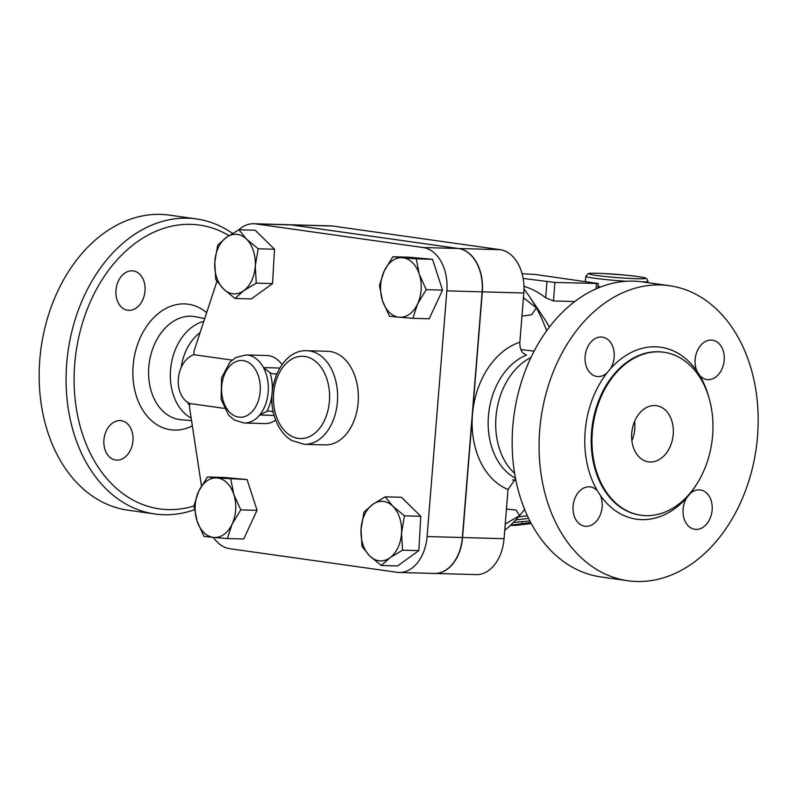 <?xml version="1.0" encoding="UTF-8"?>
<svg xmlns="http://www.w3.org/2000/svg" width="796" height="796" viewBox="0 0 796 796"><rect width="100%" height="100%" fill="white"/><g stroke="black" fill="none" stroke-linecap="round" stroke-linejoin="round"><path stroke-width="1.19" d="M232.512 233.397A148.981 108.634 98 0 0 196.453 218.94A148.981 108.634 98 0 0 66.715 363.424A148.981 108.634 98 0 0 154.812 513.977A148.981 108.634 98 0 0 194.443 509.729M194.005 505.987A143.3 104.495 -82 0 1 74.715 364.08A143.3 104.495 -82 0 1 228.959 235.616M120.037 420.587A19.86 14.487 -82 0 1 121.221 420.686A19.86 14.487 -82 0 1 131.091 428.994A19.86 14.487 -82 0 1 130.335 450.357A19.86 14.487 -82 0 1 115.669 460.018A19.86 14.487 -82 0 1 103.997 439.133A19.86 14.487 -82 0 1 120.037 420.587M145.011 290.988A19.86 14.487 -82 0 1 137.798 306.768A19.86 14.487 -82 0 1 127.718 310.251A19.86 14.487 -82 0 1 116.146 288.56A19.86 14.487 -82 0 1 133.27 270.919A19.86 14.487 -82 0 1 145.011 290.988M196.453 218.94L169.528 215.139A148.981 108.634 98 0 0 39.8 359.623A148.981 108.634 98 0 0 127.897 510.176L154.812 513.977M203.786 321.365A50.795 37.034 98 0 0 170.553 369.951A50.795 37.034 98 0 0 191.189 418.139M187.299 402.089A45.402 33.104 98 0 0 189.687 405.632M200.085 332.629A45.402 33.104 98 0 0 181.199 367.473M699.793 375.563L697.017 371.225A19.86 14.487 -82 0 1 697.774 349.852A19.86 14.487 -82 0 1 712.44 340.19A19.86 14.487 -82 0 1 724.012 361.881A19.86 14.487 -82 0 1 706.888 379.533A19.86 14.487 -82 0 1 699.793 375.563A86.834 63.322 98 0 1 708.778 397.085M686.848 497.619L690.311 493.45A19.86 14.487 -82 0 1 700.39 489.958A19.86 14.487 -82 0 1 711.962 511.659A19.86 14.487 -82 0 1 694.838 529.3A19.86 14.487 -82 0 1 683.744 517.47A19.86 14.487 -82 0 1 686.848 497.619A86.834 63.322 98 0 1 600.254 495.202A19.86 14.487 -82 0 1 599.497 516.574A19.86 14.487 -82 0 1 584.821 526.236A19.86 14.487 -82 0 1 573.259 504.545A19.86 14.487 -82 0 1 590.373 486.893A19.86 14.487 -82 0 1 597.468 490.863L600.254 495.202M610.423 368.817L606.95 372.976A19.86 14.487 -82 0 1 596.871 376.468A19.86 14.487 -82 0 1 585.309 354.767A19.86 14.487 -82 0 1 602.423 337.126A19.86 14.487 -82 0 1 613.517 348.956A19.86 14.487 -82 0 1 610.423 368.817A86.834 63.322 98 0 1 697.017 371.225M592.314 432.079A82.296 60.008 98 0 0 640.979 515.241A82.296 60.008 98 0 0 711.893 442.138A82.296 60.008 98 0 0 663.973 352.27A82.296 60.008 98 0 0 592.314 432.079M627.815 580.732L600.89 576.931A148.981 108.634 -82 0 1 512.803 426.377A148.981 108.634 -82 0 1 642.531 281.903L669.456 285.694A148.981 108.634 98 0 0 539.718 430.178A148.981 108.634 98 0 0 627.815 580.732A148.981 108.634 98 0 0 756.2 448.397A148.981 108.634 98 0 0 669.456 285.694M631.885 440.745A28.377 20.696 98 0 0 634.621 421.333M631.735 433.173A28.377 20.696 -82 0 1 656.441 405.661A28.377 20.696 -82 0 1 672.968 436.646A28.377 20.696 -82 0 1 648.511 461.859A28.377 20.696 -82 0 1 631.735 433.173M289.137 224.721A39.73 27.094 91.6 0 1 289.237 224.731A39.73 27.094 91.6 0 1 291.316 224.9L458.595 248.511A39.73 27.094 91.6 0 1 482.326 291.843L462.566 537.539A39.73 27.094 91.6 0 1 434.536 573.448A39.73 27.094 91.6 0 1 434.437 573.448M515.47 478.217A65.262 47.591 -82 0 1 488.436 416.01A65.262 47.591 -82 0 1 526.604 355.066C521.937 353.583 519.688 349.295 519.858 342.21L523.818 292.998A39.73 27.094 -88.4 0 0 500.087 249.665L332.808 226.054A39.73 27.094 -88.4 0 0 330.728 225.885L289.237 224.731M232.094 360.1L193.786 354.688L194.095 350.867L216.96 281.296M600.572 287.008L598.035 286.062M369.702 555.946L362.001 546.494L361.036 529.28A29.8 20.318 -88.4 0 0 369.702 555.946A29.8 20.318 -88.4 0 0 389.96 557.777L381.284 565.498L369.702 555.946M363.951 512.166L372.627 504.445A29.8 20.318 -88.4 0 0 361.036 529.28L363.951 512.166M385.194 496.833L392.886 506.276A29.8 20.318 -88.4 0 0 372.627 504.445L385.194 496.833L401.502 497.281L420.785 516.286L418.825 550.613L402.517 550.165L389.96 557.777A29.8 20.318 -88.4 0 0 401.552 532.942L402.517 550.165M404.477 515.828L401.552 532.942A29.8 20.318 -88.4 0 0 392.886 506.276L404.477 515.828L420.785 516.286M198.721 491.251L207.358 476.963L217.109 477.968A29.8 20.318 -88.4 0 0 198.721 491.251A29.8 20.318 -88.4 0 0 197.03 520.982L193.975 505.639L198.721 491.251M230.75 479.083L233.815 494.415A29.8 20.318 -88.4 0 0 217.109 477.968L247.068 479.53L257.068 510.326L240.76 509.868L232.124 524.156A29.8 20.318 -88.4 0 0 233.815 494.415L240.76 509.868M213.726 537.429L203.975 536.424L197.03 520.982A29.8 20.318 -88.4 0 0 213.726 537.429A29.8 20.318 -88.4 0 0 232.124 524.156L227.367 538.544L213.726 537.429M246.621 239.238L258.202 248.79L255.277 265.904A29.8 20.318 -88.4 0 0 246.621 239.238A29.8 20.318 -88.4 0 0 226.363 237.407L238.919 229.795L246.621 239.238M256.252 283.127L243.685 290.739A29.8 20.318 -88.4 0 0 255.277 265.904L256.252 283.127L272.56 283.585L251.327 298.918L235.009 298.46L223.427 288.908A29.8 20.318 -88.4 0 0 243.685 290.739L235.009 298.46M214.761 262.242L217.686 245.128L226.363 237.407A29.8 20.318 -88.4 0 0 214.761 262.242A29.8 20.318 -88.4 0 0 223.427 288.908L215.736 279.466L214.761 262.242M418.825 550.613L397.592 565.946L381.284 565.498M257.068 510.326L243.685 539.001L227.367 538.544M247.068 479.53L223.676 477.421L207.358 476.963M258.202 248.79L274.511 249.248L255.237 230.253L238.919 229.795M274.511 249.248L272.56 283.585M193.786 354.688A25.542 18.626 98 0 0 178.334 378.727A25.542 18.626 98 0 0 189.856 403.522L224.203 408.368M417.592 303.933L412.845 318.33L399.204 317.216A29.8 20.318 -88.4 0 0 417.592 303.933A29.8 20.318 -88.4 0 0 419.283 274.202L426.228 289.654L417.592 303.933M389.453 316.211L382.508 300.769A29.8 20.318 -88.4 0 0 399.204 317.216L389.453 316.211M379.443 285.426L384.199 271.028A29.8 20.318 -88.4 0 0 382.508 300.769L379.443 285.426M402.587 257.755L416.228 258.859L419.283 274.202A29.8 20.318 -88.4 0 0 402.587 257.755A29.8 20.318 -88.4 0 0 384.199 271.028L392.836 256.75L402.587 257.755M392.836 256.75L409.144 257.207L432.536 259.317L416.228 258.859M432.536 259.317L442.546 290.112L426.228 289.654M442.546 290.112L429.153 318.788L412.845 318.33M269.944 372.588L263.486 367.583A34.049 23.223 -88.4 0 0 246.054 354.936L235.765 357.553L230.024 362.031L221.606 377.692L221.119 399.443L228.611 415.104L234.133 419.9L244.153 423.014A34.049 23.223 -88.4 0 0 259.675 415.014L266.819 411.462A36.895 25.164 -88.4 0 0 269.944 372.588A17.024 11.612 -88.4 0 0 274.282 373.961A17.024 11.612 -88.4 0 0 276.928 373.593M275.724 420.039A34.049 23.223 91.6 0 1 264.899 423.591L244.153 423.014M246.054 354.936L266.799 355.514A34.049 23.223 91.6 0 1 282.023 364.598M273.396 412.189A17.024 11.612 -88.4 0 0 269.506 411.074A17.024 11.612 -88.4 0 0 266.819 411.462M306.967 350.718L327.713 351.295A46.825 31.93 91.6 0 1 358.329 398.995A46.825 31.93 91.6 0 1 325.106 444.904L304.361 444.327A46.825 31.93 -88.4 0 0 337.584 398.408A46.825 31.93 -88.4 0 0 306.967 350.718C280.968 349.145 264.053 390.169 275.376 419.094C278.023 426.517 281.913 432.526 287.028 437.123L291.525 440.447L304.361 444.327M399.065 572.463L434.327 573.448A39.73 27.094 -88.4 0 0 462.357 537.529L482.127 291.843A39.73 27.094 -88.4 0 0 458.387 248.501L291.107 224.9A39.73 27.094 -88.4 0 0 289.028 224.721L253.765 223.736A39.73 27.094 91.6 0 1 255.834 223.915L423.114 247.526A39.73 27.094 91.6 0 1 446.855 290.858L427.084 536.554A39.73 27.094 91.6 0 1 399.065 572.463A39.73 27.094 91.6 0 1 396.985 572.284L229.706 548.683A39.73 27.094 91.6 0 1 213.428 537.409M201.478 485.958L189.547 407.343L189.856 403.522M238.541 229.994A39.73 27.094 91.6 0 1 253.765 223.736M513.39 522.455L529.887 520.992M528.574 518.375L515.788 519.947M518.564 516.853L527.35 515.778M510.485 525.3L515.112 525.43L531.231 523.549M530.713 522.574L510.614 525.171M574.812 301.535L553.449 300.938L545.658 297.784A119.181 81.282 -88.4 0 0 523.977 286.331M524.007 289.117A147.559 100.634 91.6 0 1 529.778 297.027L543.847 317.942A119.181 81.282 91.6 0 1 549.389 327.116M522.077 273.685L535.201 274.481L598.244 283.505L554.941 282.441L523.141 278.421M434.536 573.448L476.028 574.612A39.73 27.094 -88.4 0 0 504.057 538.693L508.017 489.49L515.569 478.774M530.962 357.533A65.262 47.591 98 0 0 495.968 417.074A65.262 47.591 98 0 0 514.614 473.371M520.873 349.563L534.136 351.145M523.44 297.744L536.375 307.883L531.668 314.728L521.957 316.141M506.435 509.052L516.097 510.077L519.659 515.569L505.231 524.027M529.778 297.027A147.559 100.634 91.6 0 1 536.375 307.883A147.559 100.634 91.6 0 1 546.633 330.828M523.828 510.345L524.574 509.36A147.559 100.634 91.6 0 1 523.828 510.345A147.559 100.634 91.6 0 1 519.659 515.569A147.559 100.634 91.6 0 1 504.724 530.345M206.652 312.669A63.391 46.228 98 0 0 133.131 365.712A63.391 46.228 98 0 0 192.353 425.87M191.557 420.596L181.229 419.761A52.048 37.959 -82 0 1 148.802 366.986A52.048 37.959 -82 0 1 195.766 316.778L204.701 318.599M690.311 493.45A86.834 63.322 98 0 0 696.43 484.585M606.95 372.976A86.834 63.322 98 0 0 585.15 431.442A86.834 63.322 98 0 0 597.468 490.863M640.591 515.181A82.296 60.008 -82 0 1 640.213 515.131A82.296 60.008 -82 0 1 591.547 431.969A82.296 60.008 -82 0 1 663.207 352.16A82.296 60.008 -82 0 1 663.595 352.22M519.858 342.21A76.615 55.869 98 0 0 472.446 414.696A76.615 55.869 98 0 0 508.017 489.49M482.326 291.843L523.818 292.998M636.362 278.719A28.377 1.592 -175.4 0 1 589.557 274.142A28.377 1.592 -175.4 0 1 625.487 275.147A28.377 1.592 -175.4 0 1 636.362 278.719M642.392 281.884A31.213 1.751 4.6 0 0 648.024 281.326L646.641 278.57C645.208 278.321 649.685 277.655 624.353 275.038L601.557 273.416C588.363 272.948 588.503 273.565 588.264 273.585L585.796 276.321A31.213 1.751 4.6 0 0 626.512 281.267M274.212 415.422L259.675 415.014A34.049 23.223 -88.4 0 0 263.486 367.583L279.764 368.041M221.726 386.15A28.377 19.353 91.6 0 1 250.322 363.742A28.377 19.353 91.6 0 1 253.098 410.567A28.377 19.353 91.6 0 1 231.576 413.98A28.377 19.353 91.6 0 1 221.726 386.15M273.635 393.473A41.143 28.059 91.6 0 1 313.554 359.872A41.143 28.059 91.6 0 1 321.703 425.353A41.143 28.059 91.6 0 1 276.57 417.074A41.143 28.059 91.6 0 1 273.635 393.473M482.127 291.843L446.855 290.858M458.387 248.501L423.114 247.526M462.357 537.529L427.084 536.554M291.107 224.9L255.834 223.915M522.017 521.758L522.196 523.539M596.433 283.595L596.005 288.908M553.449 300.938L554.941 282.441M546.942 281.774L545.658 297.784M462.566 537.539L504.057 538.693M291.316 224.9L332.808 226.054M458.595 248.511L500.087 249.665M640.213 515.131L640.979 515.241M663.207 352.16L663.973 352.27M647.914 282.66L648.024 281.326M585.368 281.565L585.796 276.321M597.866 288.102L598.244 283.505M512.574 479.928L515.898 480.396"/></g></svg>
